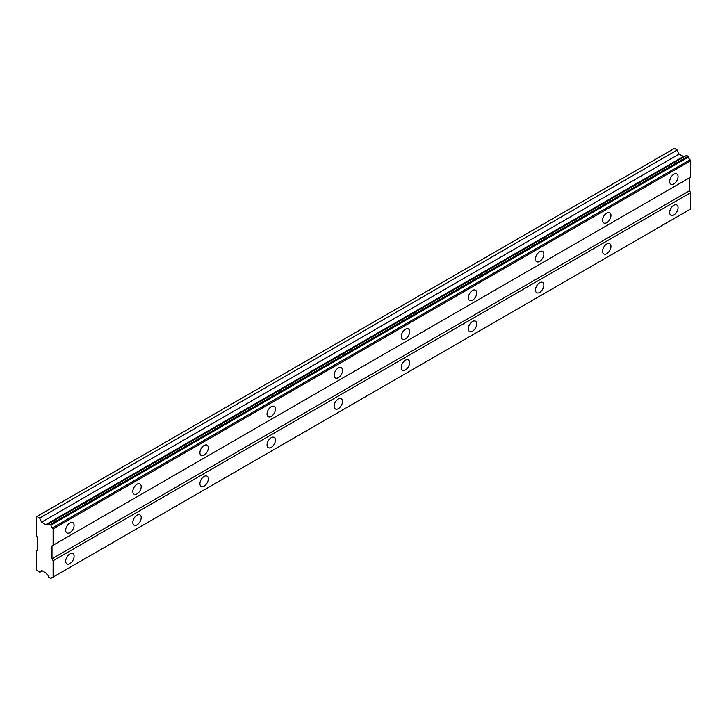 <?xml version="1.0" encoding="UTF-8"?>
<svg xmlns="http://www.w3.org/2000/svg" width="727" height="727" viewBox="0 0 727 727"><rect width="100%" height="100%" fill="white"/><g stroke="black" fill="none" stroke-linecap="round" stroke-linejoin="round"><path stroke-width="1.09" d="M50.508 524.34L688.033 156.269L686.561 155.414L48.6 523.64A2.608 1.509 60 0 1 48.064 524.658A2.608 1.509 60 0 1 46.755 524.53A2.608 1.509 60 0 1 46.528 524.376L45.792 524.64L41.548 522.186L39.676 518.087L36.913 516.488L36.35 516.806L36.35 535.535L37.468 537.471L37.468 550.394L36.35 551.039L36.35 569.759L39.676 572.331L41.548 570.386L45.792 572.84L46.528 573.948A2.608 1.509 60 0 1 48.6 577.065L50.954 578.328A2.608 1.509 60 0 1 51.481 577.411A2.608 1.509 60 0 1 52.535 577.42L53.126 577.074L53.126 560.717L52.008 558.781L52.008 545.868L53.126 545.223L53.126 528.874L52.535 527.838A2.608 1.509 60 0 1 50.954 525.112L48.6 523.64M684.443 156.541A2.608 1.509 60 0 1 684.28 156.459A2.608 1.509 60 0 1 684.052 156.305L683.316 156.569L679.073 154.124L677.201 150.016L674.429 148.417L36.913 516.488M673.874 183.931A5.934 3.426 120 0 0 677.746 178.706A5.934 3.426 120 0 0 676.837 173.953A5.934 3.426 120 0 0 673.874 174.244A5.934 3.426 120 0 0 669.994 179.469A5.934 3.426 120 0 0 670.903 184.231A5.934 3.426 120 0 0 673.874 183.931M69.901 532.627A5.934 3.426 120 0 0 73.781 527.402A5.934 3.426 120 0 0 72.873 522.649A5.934 3.426 120 0 0 69.901 522.949A5.934 3.426 120 0 0 66.03 528.175A5.934 3.426 120 0 0 66.939 532.927A5.934 3.426 120 0 0 69.901 532.627M137.012 493.887A5.934 3.426 120 0 0 140.884 488.662A5.934 3.426 120 0 0 139.975 483.909A5.934 3.426 120 0 0 137.012 484.2A5.934 3.426 120 0 0 133.141 489.425A5.934 3.426 120 0 0 134.05 494.178A5.934 3.426 120 0 0 137.012 493.887M204.123 455.138A5.934 3.426 120 0 0 207.995 449.913A5.934 3.426 120 0 0 207.086 445.16A5.934 3.426 120 0 0 204.123 445.46A5.934 3.426 120 0 0 200.243 450.685A5.934 3.426 120 0 0 201.152 455.438A5.934 3.426 120 0 0 204.123 455.138M271.226 416.398A5.934 3.426 120 0 0 275.106 411.173A5.934 3.426 120 0 0 274.197 406.42A5.934 3.426 120 0 0 271.226 406.711A5.934 3.426 120 0 0 267.354 411.936A5.934 3.426 120 0 0 268.263 416.689A5.934 3.426 120 0 0 271.226 416.398M338.337 377.658A5.934 3.426 120 0 0 342.208 372.424A5.934 3.426 120 0 0 341.299 367.671A5.934 3.426 120 0 0 338.337 367.971A5.934 3.426 120 0 0 334.456 373.196A5.934 3.426 120 0 0 335.365 377.949A5.934 3.426 120 0 0 338.337 377.658M405.439 338.909A5.934 3.426 120 0 0 409.319 333.684A5.934 3.426 120 0 0 408.41 328.931A5.934 3.426 120 0 0 405.439 329.222A5.934 3.426 120 0 0 401.568 334.447A5.934 3.426 120 0 0 402.476 339.2A5.934 3.426 120 0 0 405.439 338.909M472.55 300.169A5.934 3.426 120 0 0 476.421 294.935A5.934 3.426 120 0 0 475.513 290.182A5.934 3.426 120 0 0 472.55 290.482A5.934 3.426 120 0 0 468.679 295.707A5.934 3.426 120 0 0 469.587 300.46A5.934 3.426 120 0 0 472.55 300.169M539.661 261.42A5.934 3.426 120 0 0 543.532 256.195A5.934 3.426 120 0 0 542.624 251.442A5.934 3.426 120 0 0 539.661 251.733A5.934 3.426 120 0 0 535.781 256.958A5.934 3.426 120 0 0 536.69 261.711A5.934 3.426 120 0 0 539.661 261.42M606.763 222.68A5.934 3.426 120 0 0 610.644 217.446A5.934 3.426 120 0 0 609.735 212.693A5.934 3.426 120 0 0 606.763 212.993A5.934 3.426 120 0 0 602.892 218.218A5.934 3.426 120 0 0 603.801 222.971A5.934 3.426 120 0 0 606.763 222.68M673.874 214.928A5.934 3.426 120 0 0 677.746 209.703A5.934 3.426 120 0 0 676.837 204.95A5.934 3.426 120 0 0 673.874 205.241A5.934 3.426 120 0 0 669.994 210.466A5.934 3.426 120 0 0 670.903 215.219A5.934 3.426 120 0 0 673.874 214.928M69.901 563.625A5.934 3.426 120 0 0 73.781 558.4A5.934 3.426 120 0 0 72.873 553.647A5.934 3.426 120 0 0 69.901 553.938A5.934 3.426 120 0 0 66.03 559.172A5.934 3.426 120 0 0 66.939 563.925A5.934 3.426 120 0 0 69.901 563.625M137.012 524.885A5.934 3.426 120 0 0 140.884 519.66A5.934 3.426 120 0 0 139.975 514.907A5.934 3.426 120 0 0 137.012 515.198A5.934 3.426 120 0 0 133.141 520.423A5.934 3.426 120 0 0 134.05 525.176A5.934 3.426 120 0 0 137.012 524.885M204.123 486.136A5.934 3.426 120 0 0 207.995 480.911A5.934 3.426 120 0 0 207.086 476.158A5.934 3.426 120 0 0 204.123 476.449A5.934 3.426 120 0 0 200.243 481.683A5.934 3.426 120 0 0 201.152 486.436A5.934 3.426 120 0 0 204.123 486.136M271.226 447.396A5.934 3.426 120 0 0 275.106 442.17A5.934 3.426 120 0 0 274.197 437.418A5.934 3.426 120 0 0 271.226 437.709A5.934 3.426 120 0 0 267.354 442.934A5.934 3.426 120 0 0 268.263 447.687A5.934 3.426 120 0 0 271.226 447.396M338.337 408.647A5.934 3.426 120 0 0 342.208 403.421A5.934 3.426 120 0 0 341.299 398.669A5.934 3.426 120 0 0 338.337 398.959A5.934 3.426 120 0 0 334.456 404.194A5.934 3.426 120 0 0 335.365 408.947A5.934 3.426 120 0 0 338.337 408.647M405.439 369.907A5.934 3.426 120 0 0 409.319 364.681A5.934 3.426 120 0 0 408.41 359.929A5.934 3.426 120 0 0 405.439 360.219A5.934 3.426 120 0 0 401.568 365.445A5.934 3.426 120 0 0 402.476 370.197A5.934 3.426 120 0 0 405.439 369.907M472.55 331.158A5.934 3.426 120 0 0 476.421 325.932A5.934 3.426 120 0 0 475.513 321.18A5.934 3.426 120 0 0 472.55 321.479A5.934 3.426 120 0 0 468.679 326.705A5.934 3.426 120 0 0 469.587 331.457A5.934 3.426 120 0 0 472.55 331.158M539.661 292.418A5.934 3.426 120 0 0 543.532 287.192A5.934 3.426 120 0 0 542.624 282.44A5.934 3.426 120 0 0 539.661 282.73A5.934 3.426 120 0 0 535.781 287.956A5.934 3.426 120 0 0 536.69 292.708A5.934 3.426 120 0 0 539.661 292.418M606.763 253.668A5.934 3.426 120 0 0 610.644 248.443A5.934 3.426 120 0 0 609.735 243.69A5.934 3.426 120 0 0 606.763 243.99A5.934 3.426 120 0 0 602.892 249.216A5.934 3.426 120 0 0 603.801 253.968A5.934 3.426 120 0 0 606.763 253.668M53.126 545.223L690.65 177.152L690.65 160.803L690.05 159.767A2.608 1.509 60 0 1 688.478 157.041L688.033 156.269M52.535 577.42L690.65 209.003L690.65 192.655L689.532 190.71L689.532 177.797L52.008 545.868M50.954 578.328L688.033 210.512L50.508 578.583M690.05 159.767L52.535 527.838M50.954 525.112L688.478 157.041M53.126 528.874L690.65 160.803M689.532 190.71L52.008 558.781M53.126 560.717L690.65 192.655M690.65 209.003L53.126 577.074M42.293 570.822L39.676 572.331M677.201 150.016L39.676 518.087M679.073 154.124L41.548 522.186M683.316 156.569L45.792 524.64M46.528 524.376L684.052 156.305M686.561 155.414L49.036 523.485"/></g></svg>
